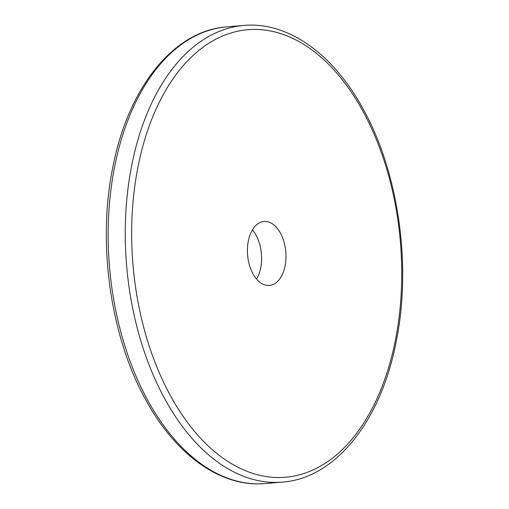 <?xml version="1.0" encoding="UTF-8"?>
<svg xmlns="http://www.w3.org/2000/svg" width="509" height="509" viewBox="0 0 509 509"><rect width="100%" height="100%" fill="white"/><g stroke="black" fill="none" stroke-linecap="round" stroke-linejoin="round"><path stroke-width="0.76" d="M252.432 229.909A32.08 19.17 -94.8 0 1 255.766 234.706A32.08 19.17 -94.8 0 1 256.568 279.091M280.179 232.651A32.08 19.17 -94.8 0 1 285.04 266.118A32.08 19.17 -94.8 0 1 269.395 285.441A32.08 19.17 -94.8 0 1 253.234 274.294A32.08 19.17 -94.8 0 1 248.373 240.827A32.08 19.17 -94.8 0 1 264.018 221.504A32.08 19.17 -94.8 0 1 280.179 232.651M361.002 107.736A224.558 134.198 -94.8 0 1 363.375 423.641A224.558 134.198 -94.8 0 1 172.405 399.209A224.558 134.198 -94.8 0 1 170.038 83.304A224.558 134.198 -94.8 0 1 361.002 107.736M243.836 25.45C286.847 21.454 331.384 52.427 361.326 105.783C398.305 169.669 412.239 265.176 395.977 342.697C380.592 421.63 335.113 478.46 282.247 482.112A229.139 136.94 -94.8 0 1 166.818 402.492A229.139 136.94 -94.8 0 1 132.092 163.453A229.139 136.94 -94.8 0 1 243.836 25.45L226.753 26.888A229.139 136.94 -94.8 0 0 115.002 164.891A229.139 136.94 -94.8 0 0 149.735 403.93A229.139 136.94 -94.8 0 0 265.164 483.55C222.153 487.546 177.622 456.573 147.674 403.217C110.657 339.268 96.735 243.626 113.074 166.049C128.503 87.249 173.944 30.54 226.753 26.888M282.247 482.112L265.164 483.55"/></g></svg>
